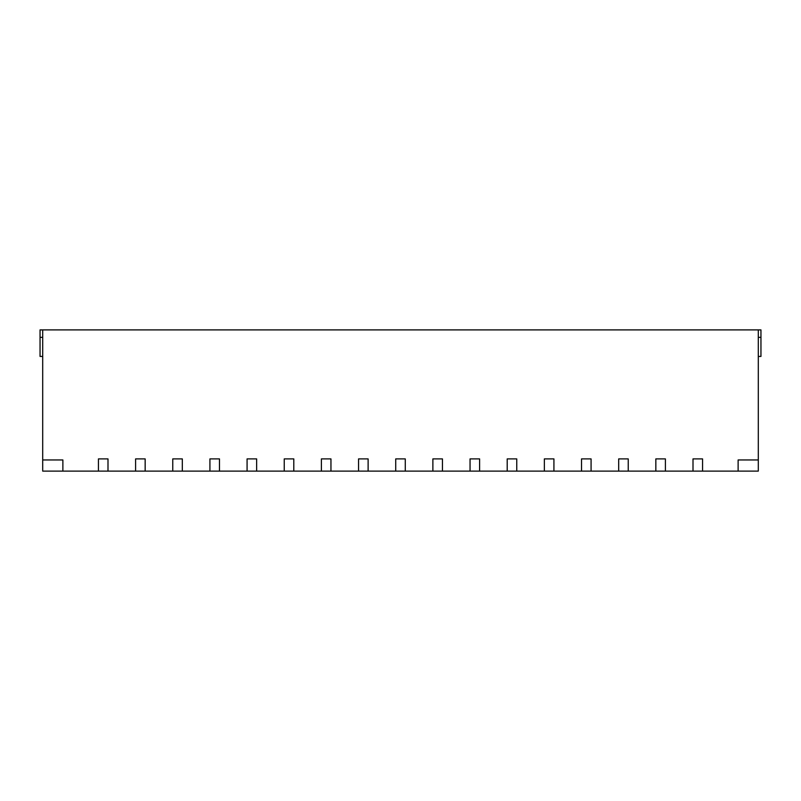 <?xml version="1.0" encoding="UTF-8"?>
<svg xmlns="http://www.w3.org/2000/svg" width="801" height="801" viewBox="0 0 801 801"><rect width="100%" height="100%" fill="white"/><g stroke="black" fill="none" stroke-linecap="round" stroke-linejoin="round"><path stroke-width="1.2" d="M98.443 471.108L107.995 471.108L107.995 458.893L98.443 458.893L98.443 471.108L62.878 471.108L62.878 459.954L42.703 459.954L42.703 329.892L760.95 329.892L760.95 337.331L758.297 337.331M42.703 329.892L40.05 329.892L40.05 337.331L42.703 337.331M107.995 471.108L135.599 471.108L135.599 458.893L145.161 458.893L145.161 471.108L172.766 471.108L172.766 458.893L182.318 458.893L182.318 471.108L209.922 471.108L209.922 458.893L219.474 458.893L219.474 471.108L247.078 471.108L247.078 458.893L256.64 458.893L256.64 471.108L284.245 471.108L284.245 458.893L293.797 458.893L293.797 471.108L321.401 471.108L321.401 458.893L330.953 458.893L330.953 471.108L358.558 471.108L358.558 458.893L368.12 458.893L368.12 471.108L395.724 471.108L395.724 458.893L405.276 458.893L405.276 471.108L432.88 471.108L432.88 458.893L442.442 458.893L442.442 471.108L470.047 471.108L470.047 458.893L479.599 458.893L479.599 471.108L507.203 471.108L507.203 458.893L516.755 458.893L516.755 471.108L544.36 471.108L544.36 458.893L553.922 458.893L553.922 471.108L581.526 471.108L581.526 458.893L591.078 458.893L591.078 471.108L618.682 471.108L618.682 458.893L628.234 458.893L628.234 471.108L655.839 471.108L655.839 458.893L665.401 458.893L665.401 471.108L693.005 471.108L693.005 458.893L702.557 458.893L702.557 471.108L738.121 471.108L738.121 459.954L758.297 459.954L758.297 329.892M62.878 471.108L42.703 471.108L42.703 459.954M135.599 471.108L145.161 471.108M172.766 471.108L182.318 471.108M209.922 471.108L219.474 471.108M247.078 471.108L256.64 471.108M284.245 471.108L293.797 471.108M321.401 471.108L330.953 471.108M358.558 471.108L368.12 471.108M395.724 471.108L405.276 471.108M432.88 471.108L442.442 471.108M470.047 471.108L479.599 471.108M507.203 471.108L516.755 471.108M544.36 471.108L553.922 471.108M581.526 471.108L591.078 471.108M618.682 471.108L628.234 471.108M655.839 471.108L665.401 471.108M693.005 471.108L702.557 471.108M738.121 471.108L758.297 471.108L758.297 459.954M42.703 356.435L40.05 356.435L40.05 337.331M758.297 356.435L760.95 356.435L760.95 337.331"/></g></svg>
